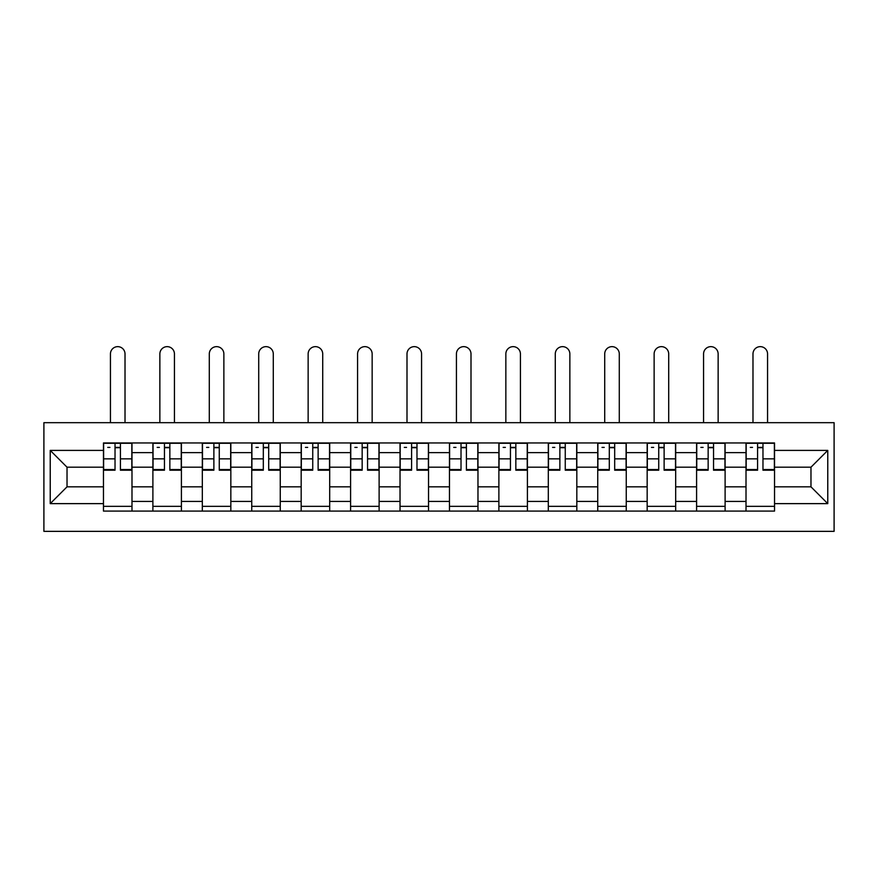 <?xml version="1.0" encoding="UTF-8"?>
<svg xmlns="http://www.w3.org/2000/svg" width="878" height="878" viewBox="0 0 878 878"><rect width="100%" height="100%" fill="white"/><g stroke="black" fill="none" stroke-linecap="round" stroke-linejoin="round"><path stroke-width="1.32" d="M43.9 531.355L834.1 531.355L834.1 422.68L43.9 422.68L43.9 531.355M152.893 511.084L152.893 452.62L131.985 452.62L131.985 511.084M131.985 452.62L131.985 442.962M152.893 452.62L152.893 442.962M181.406 442.962L181.406 511.084M202.324 511.084L202.324 442.962M230.837 442.962L230.837 511.084M251.745 511.084L251.745 442.962M280.258 442.962L280.258 511.084M301.176 511.084L301.176 442.962M329.689 442.962L329.689 511.084M350.596 511.084L350.596 442.962M379.12 442.962L379.12 511.084M400.028 511.084L400.028 442.962M428.541 442.962L428.541 511.084M449.459 511.084L449.459 442.962M477.972 442.962L477.972 511.084M498.88 511.084L498.88 442.962M527.404 442.962L527.404 511.084M548.311 511.084L548.311 442.962M576.824 442.962L576.824 511.084M597.742 511.084L597.742 442.962M626.255 442.962L626.255 511.084M647.163 511.084L647.163 442.962M675.676 442.962L675.676 511.084M696.594 511.084L696.594 442.962M725.107 442.962L725.107 511.084M746.015 511.084L746.015 442.962M746.015 486.84L725.107 486.84M696.594 486.84L675.676 486.84M647.163 486.84L626.255 486.84M597.742 486.84L576.824 486.84M548.311 486.84L527.404 486.84M498.88 486.84L477.972 486.84M449.459 486.84L428.541 486.84M400.028 486.84L379.12 486.84M350.596 486.84L329.689 486.84M301.176 486.84L280.258 486.84M251.745 486.84L230.837 486.84M202.324 486.84L181.406 486.84M152.893 486.84L131.985 486.84M746.015 467.195L725.107 467.195M696.594 467.195L675.676 467.195M647.163 467.195L626.255 467.195M597.742 467.195L576.824 467.195M548.311 467.195L527.404 467.195M498.88 467.195L477.972 467.195M449.459 467.195L428.541 467.195M400.028 467.195L379.12 467.195M350.596 467.195L329.689 467.195M301.176 467.195L280.258 467.195M251.745 467.195L230.837 467.195M202.324 467.195L181.406 467.195M152.893 467.195L131.985 467.195M67.024 486.84L103.461 486.84L103.461 467.195L67.024 467.195L67.024 486.84L50.233 503.632L50.233 450.403L103.461 450.403L103.461 467.195M774.539 467.195L774.539 486.84L810.976 486.84L810.976 467.195L774.539 467.195L774.539 442.962L103.461 442.962L103.461 450.403M774.539 450.403L827.767 450.403L827.767 503.632L774.539 503.632L774.539 486.84M103.461 486.84L103.461 511.084L774.539 511.084L774.539 503.632M103.461 503.632L50.233 503.632M131.985 506.332L103.461 506.332M115.029 447.714L120.418 447.714M181.406 506.332L152.893 506.332M164.46 447.714L169.849 447.714M230.837 506.332L202.324 506.332M213.881 447.714L219.27 447.714M280.258 506.332L251.745 506.332M263.312 447.714L268.701 447.714M329.689 506.332L301.176 506.332M312.744 447.714L318.121 447.714M379.12 506.332L350.596 506.332M362.164 447.714L367.553 447.714M428.541 506.332L400.028 506.332M411.595 447.714L416.984 447.714M477.972 506.332L449.459 506.332M461.016 447.714L466.405 447.714M527.404 506.332L498.88 506.332M510.447 447.714L515.836 447.714M576.824 506.332L548.311 506.332M559.879 447.714L565.256 447.714M626.255 506.332L597.742 506.332M609.299 447.714L614.688 447.714M675.676 506.332L647.163 506.332M658.73 447.714L664.119 447.714M725.107 506.332L696.594 506.332M708.151 447.714L713.54 447.714M774.539 506.332L746.015 506.332M757.582 447.714L762.971 447.714M50.233 450.403L67.024 467.195M810.976 486.84L827.767 503.632M810.976 467.195L827.767 450.403M125.016 422.68L125.016 353.933A7.287 7.287 88.4 0 0 117.729 346.645A7.287 7.287 88.4 0 0 110.441 353.933L110.441 422.68M120.418 469.543L131.821 469.543L131.821 470.213L120.418 470.213L120.418 443.28L131.821 443.28L125.488 443.28M131.821 469.543L131.821 443.28M115.029 447.396L120.418 447.396M107.742 447.396L109.959 447.396M115.029 443.28L103.626 443.28L103.626 470.213L115.029 470.213L115.029 443.28L120.418 443.28M174.437 422.68L174.437 353.933A7.287 7.287 88.4 0 0 167.149 346.645A7.287 7.287 88.4 0 0 159.862 353.933L159.862 422.68M169.849 469.543L181.252 469.543L181.252 470.213L169.849 470.213L169.849 443.28L181.252 443.28L174.909 443.28M181.252 469.543L181.252 443.28M164.46 447.396L169.849 447.396M157.173 447.396L159.39 447.396M164.46 443.28L153.046 443.28L153.046 470.213L164.46 470.213L164.46 443.28L169.849 443.28M223.868 422.68L223.868 353.933A7.287 7.287 88.4 0 0 216.581 346.645A7.287 7.287 88.4 0 0 209.293 353.933L209.293 422.68M219.27 469.543L230.673 469.543L230.673 470.213L219.27 470.213L219.27 443.28L230.673 443.28L224.34 443.28M230.673 469.543L230.673 443.28M213.881 447.396L219.27 447.396M206.593 447.396L208.81 447.396M213.881 443.28L202.478 443.28L202.478 470.213L213.881 470.213L213.881 443.28L219.27 443.28M273.288 422.68L273.288 353.933A7.287 7.287 88.4 0 0 266.001 346.645A7.287 7.287 88.4 0 0 258.714 353.933L258.714 422.68M268.701 469.543L280.104 469.543L280.104 470.213L268.701 470.213L268.701 443.28L280.104 443.28L273.771 443.28M280.104 469.543L280.104 443.28M263.312 447.396L268.701 447.396M256.025 447.396L258.242 447.396M263.312 443.28L251.909 443.28L251.909 470.213L263.312 470.213L263.312 443.28L268.701 443.28M322.72 422.68L322.72 353.933A7.287 7.287 88.4 0 0 315.432 346.645A7.287 7.287 88.4 0 0 308.145 353.933L308.145 422.68M318.121 469.543L329.535 469.543L329.535 470.213L318.121 470.213L318.121 443.28L329.535 443.28L323.192 443.28M329.535 469.543L329.535 443.28M312.744 447.396L318.121 447.396M305.456 447.396L307.673 447.396M312.744 443.28L301.33 443.28L301.33 470.213L312.744 470.213L312.744 443.28L318.121 443.28M372.151 422.68L372.151 353.933A7.287 7.287 88.4 0 0 364.864 346.645A7.287 7.287 88.4 0 0 357.576 353.933L357.576 422.68M367.553 469.543L378.956 469.543L378.956 470.213L367.553 470.213L367.553 443.28L378.956 443.28L372.623 443.28M378.956 469.543L378.956 443.28M362.164 447.396L367.553 447.396M354.877 447.396L357.094 447.396M362.164 443.28L350.761 443.28L350.761 470.213L362.164 470.213L362.164 443.28L367.553 443.28M421.572 422.68L421.572 353.933A7.287 7.287 88.4 0 0 414.284 346.645A7.287 7.287 88.4 0 0 406.997 353.933L406.997 422.68M416.984 469.543L428.387 469.543L428.387 470.213L416.984 470.213L416.984 443.28L428.387 443.28L422.044 443.28M428.387 469.543L428.387 443.28M411.595 447.396L416.984 447.396M404.308 447.396L406.525 447.396M411.595 443.28L400.192 443.28L400.192 470.213L411.595 470.213L411.595 443.28L416.984 443.28M471.003 422.68L471.003 353.933A7.287 7.287 88.4 0 0 463.716 346.645A7.287 7.287 88.4 0 0 456.428 353.933L456.428 422.68M466.405 469.543L477.808 469.543L477.808 470.213L466.405 470.213L466.405 443.28L477.808 443.28L471.475 443.28M477.808 469.543L477.808 443.28M461.016 447.396L466.405 447.396M453.728 447.396L455.956 447.396M461.016 443.28L449.613 443.28L449.613 470.213L461.016 470.213L461.016 443.28L466.405 443.28M520.424 422.68L520.424 353.933A7.287 7.287 88.4 0 0 513.136 346.645A7.287 7.287 88.4 0 0 505.849 353.933L505.849 422.68M515.836 469.543L527.239 469.543L527.239 470.213L515.836 470.213L515.836 443.28L527.239 443.28L520.906 443.28M527.239 469.543L527.239 443.28M510.447 447.396L515.836 447.396M503.16 447.396L505.377 447.396M510.447 443.28L499.044 443.28L499.044 470.213L510.447 470.213L510.447 443.28L515.836 443.28M569.855 422.68L569.855 353.933A7.287 7.287 88.4 0 0 562.568 346.645A7.287 7.287 88.4 0 0 555.28 353.933L555.28 422.68M565.256 469.543L576.67 469.543L576.67 470.213L565.256 470.213L565.256 443.28L576.67 443.28L570.327 443.28M576.67 469.543L576.67 443.28M559.879 447.396L565.256 447.396M552.591 447.396L554.808 447.396M559.879 443.28L548.465 443.28L548.465 470.213L559.879 470.213L559.879 443.28L565.256 443.28M619.286 422.68L619.286 353.933A7.287 7.287 88.4 0 0 611.999 346.645A7.287 7.287 88.4 0 0 604.712 353.933L604.712 422.68M614.688 469.543L626.091 469.543L626.091 470.213L614.688 470.213L614.688 443.28L626.091 443.28L619.758 443.28M626.091 469.543L626.091 443.28M609.299 447.396L614.688 447.396M602.012 447.396L604.229 447.396M609.299 443.28L597.896 443.28L597.896 470.213L609.299 470.213L609.299 443.28L614.688 443.28M668.707 422.68L668.707 353.933A7.287 7.287 88.4 0 0 661.419 346.645A7.287 7.287 88.4 0 0 654.132 353.933L654.132 422.68M664.119 469.543L675.522 469.543L675.522 470.213L664.119 470.213L664.119 443.28L675.522 443.28L669.19 443.28M675.522 469.543L675.522 443.28M658.73 447.396L664.119 447.396M651.443 447.396L653.66 447.396M658.73 443.28L647.327 443.28L647.327 470.213L658.73 470.213L658.73 443.28L664.119 443.28M718.138 422.68L718.138 353.933A7.287 7.287 88.4 0 0 710.851 346.645A7.287 7.287 88.4 0 0 703.563 353.933L703.563 422.68M713.54 469.543L724.954 469.543L724.954 470.213L713.54 470.213L713.54 443.28L724.954 443.28L718.61 443.28M724.954 469.543L724.954 443.28M708.151 447.396L713.54 447.396M700.863 447.396L703.091 447.396M708.151 443.28L696.748 443.28L696.748 470.213L708.151 470.213L708.151 443.28L713.54 443.28M767.559 422.68L767.559 353.933A7.287 7.287 88.4 0 0 760.271 346.645A7.287 7.287 88.4 0 0 752.984 353.933L752.984 422.68M762.971 469.543L774.374 469.543L774.374 470.213L762.971 470.213L762.971 443.28L774.374 443.28L768.041 443.28M774.374 469.543L774.374 443.28M757.582 447.396L762.971 447.396M750.295 447.396L752.512 447.396M757.582 443.28L746.179 443.28L746.179 470.213L757.582 470.213L757.582 443.28L762.971 443.28M696.594 452.62L675.676 452.62M647.163 452.62L626.255 452.62M597.742 452.62L576.824 452.62M548.311 452.62L527.404 452.62M498.88 452.62L477.972 452.62M449.459 452.62L428.541 452.62M400.028 452.62L379.12 452.62M350.596 452.62L329.689 452.62M301.176 452.62L280.258 452.62M251.745 452.62L230.837 452.62M202.324 452.62L181.406 452.62M746.015 452.62L725.107 452.62M696.594 501.415L675.676 501.415M647.163 501.415L626.255 501.415M597.742 501.415L576.824 501.415M548.311 501.415L527.404 501.415M498.88 501.415L477.972 501.415M449.459 501.415L428.541 501.415M400.028 501.415L379.12 501.415M350.596 501.415L329.689 501.415M301.176 501.415L280.258 501.415M251.745 501.415L230.837 501.415M202.324 501.415L181.406 501.415M152.893 501.415L131.985 501.415M746.015 501.415L725.107 501.415M120.418 458.843L131.821 458.843M103.626 469.543L115.029 469.543M103.626 458.843L115.029 458.843M169.849 458.843L181.252 458.843M153.046 469.543L164.46 469.543M153.046 458.843L164.46 458.843M219.27 458.843L230.673 458.843M202.478 469.543L213.881 469.543M202.478 458.843L213.881 458.843M268.701 458.843L280.104 458.843M251.909 469.543L263.312 469.543M251.909 458.843L263.312 458.843M318.121 458.843L329.535 458.843M301.33 469.543L312.744 469.543M301.33 458.843L312.744 458.843M367.553 458.843L378.956 458.843M350.761 469.543L362.164 469.543M350.761 458.843L362.164 458.843M416.984 458.843L428.387 458.843M400.192 469.543L411.595 469.543M400.192 458.843L411.595 458.843M466.405 458.843L477.808 458.843M449.613 469.543L461.016 469.543M449.613 458.843L461.016 458.843M515.836 458.843L527.239 458.843M499.044 469.543L510.447 469.543M499.044 458.843L510.447 458.843M565.256 458.843L576.67 458.843M548.465 469.543L559.879 469.543M548.465 458.843L559.879 458.843M614.688 458.843L626.091 458.843M597.896 469.543L609.299 469.543M597.896 458.843L609.299 458.843M664.119 458.843L675.522 458.843M647.327 469.543L658.73 469.543M647.327 458.843L658.73 458.843M713.54 458.843L724.954 458.843M696.748 469.543L708.151 469.543M696.748 458.843L708.151 458.843M762.971 458.843L774.374 458.843M746.179 469.543L757.582 469.543M746.179 458.843L757.582 458.843"/></g></svg>
